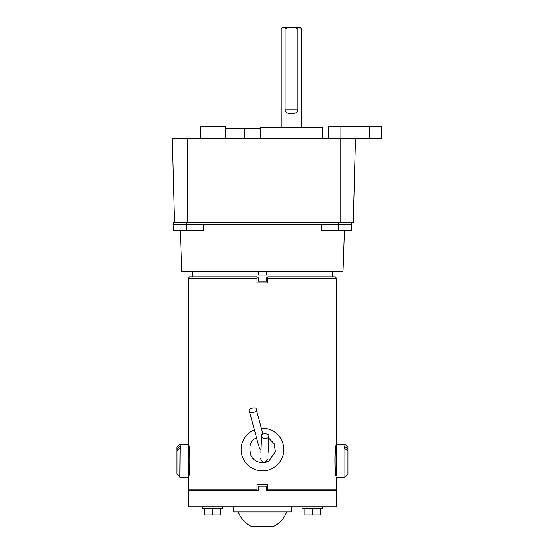 <?xml version="1.0" encoding="UTF-8"?>
<svg xmlns="http://www.w3.org/2000/svg" width="554" height="554" viewBox="0 0 554 554"><rect width="100%" height="100%" fill="white"/><g stroke="black" fill="none" stroke-linecap="round" stroke-linejoin="round"><path stroke-width="0.83" d="M336.458 489.037L335.142 490.352L336.659 490.352L266.55 490.352L266.55 486.142L258.323 486.142L258.323 490.352L188.215 490.352L189.724 490.352L188.408 489.037L257.008 489.037L257.008 484.3L267.866 484.3L267.866 489.037L336.458 489.037L336.458 477.132C334.457 478.15 334.45 443.228 336.458 444.232L336.458 278.15L267.866 278.15L267.866 282.886L257.008 282.886L257.008 278.15L188.408 278.15L188.408 444.232C190.417 443.207 190.424 478.13 188.408 477.132L188.408 475.997M188.408 489.037L188.408 445.368M344.948 446.579L347.974 449.017L347.974 474.106L344.948 477.132L344.948 444.232L336.458 444.232L336.458 445.368M336.458 475.997L336.458 444.232M257.008 278.15L257.008 276.834L189.724 276.834L188.408 278.15M267.866 278.15L267.866 276.834L335.142 276.834L336.458 278.15M267.866 490.352L267.866 489.037L267.866 490.352M257.008 489.037L257.008 490.352L257.008 489.037M344.685 446.579L344.685 448.546M347.974 450.984L344.948 448.546M347.974 449.017L347.974 447.258L344.948 444.232M179.925 447.909L176.899 450.457L176.899 447.258L179.925 444.232L180.189 446.102L179.925 477.132L188.408 477.132M180.189 447.909L180.189 446.102M176.899 448.643L179.925 446.102M176.899 450.457L176.899 474.106L179.925 477.132M286.584 511.938A25.664 25.664 0 0 1 273.724 526.3L273.129 526.3M264.078 526.3L260.789 526.3M251.745 526.3L251.149 526.3A25.664 25.664 0 0 1 238.289 511.938M233.649 506.806L233.649 511.938L291.224 511.938L291.224 506.806M188.215 490.352L188.215 506.806L336.659 506.806L336.659 490.352M251.149 526.3L273.724 526.3M273.226 467.964A21.336 21.336 0 0 0 261.356 428.249A21.336 21.336 0 0 1 273.226 467.964A21.336 21.336 0 0 1 244.03 460.353A21.336 21.336 0 0 1 254.355 429.814A21.336 21.336 0 0 0 251.648 431.151M180.403 230.644L181.837 271.772L343.037 271.772L344.47 230.644M203.699 224.522L173.014 224.522L173.229 230.644L203.789 230.644L203.699 224.522L351.859 224.522L351.645 230.644L321.085 230.644L321.175 224.522M257.008 277.886L258.323 277.886L258.323 281.176L266.55 281.176L266.55 277.886L267.866 277.886M332.282 276.834L332.282 271.772M192.591 276.834L192.591 271.772M173.014 224.522L173.229 230.644M266.55 271.772L266.55 275.061L258.323 275.061L258.323 271.772M186.504 224.522L186.504 222.466L173.347 222.466L173.347 224.522L173.347 222.466M351.658 224.522L351.658 222.466M244.376 138.708L244.376 128.604L225.291 128.604L225.291 126.402L200.617 126.402L200.617 138.708M322.38 138.708L322.38 127.614L260.525 127.614L260.525 138.708M187.619 138.708L187.619 222.466L174.462 222.466L172.266 138.708L381.734 138.708L381.734 126.402L328.432 126.402L328.432 138.708M260.525 128.57L243.843 128.604M355.502 138.708L353.307 222.466L187.619 222.466M301.736 127.614L301.736 29.016L297.858 29.016L297.858 109.948C297.062 115.211 285.85 115.211 285.054 109.948L285.054 29.016L281.176 29.016L281.176 127.614M285.054 29.016L287.498 27.7L282.492 27.7L281.176 29.016M297.858 29.016L295.414 27.7L300.42 27.7L301.736 29.016M295.414 27.7L287.498 27.7M258.676 445.845L249.335 411.213C247.34 408.72 256.724 406.186 256.26 409.344C258.247 411.837 248.864 414.364 249.335 411.213M262.921 434.052L256.26 409.344M260.906 452.708L261.571 435.936C260.422 432.889 270.137 433.276 268.738 436.22C269.895 439.267 260.179 438.879 261.571 435.936M268.074 452.992L268.738 436.22M302.013 506.806L302.013 508.15L322.58 508.15L322.58 506.806M320.427 508.15L320.427 514.929L304.174 514.929L304.174 508.15M312.297 514.929L312.297 508.15M202.293 506.806L202.293 508.15L222.853 508.15L222.853 506.806M220.7 508.15L220.7 514.929L204.447 514.929L204.447 508.15M212.577 514.929L212.577 508.15M268.669 438.027L274.244 443.865L275.38 451.662L269.064 460.873C266.024 463.262 256.19 464.474 251.128 456.191C248.524 446.725 250.083 440.742 255.803 438.249L256.523 437.861M186.172 224.522L186.172 230.644M338.702 224.522L338.702 230.644M338.501 222.466L338.501 224.522M340.939 138.708L340.939 126.402M369.227 138.708L369.227 126.402M340.149 138.708L340.149 222.466M297.858 109.948L285.054 109.948M344.948 477.132L336.458 477.132M179.925 444.232L188.408 444.232M225.291 126.402L225.291 138.708M259.12 447.48L261.024 449.758M260.657 458.857C262.873 463.428 265.255 463.525 267.824 459.141"/></g></svg>

